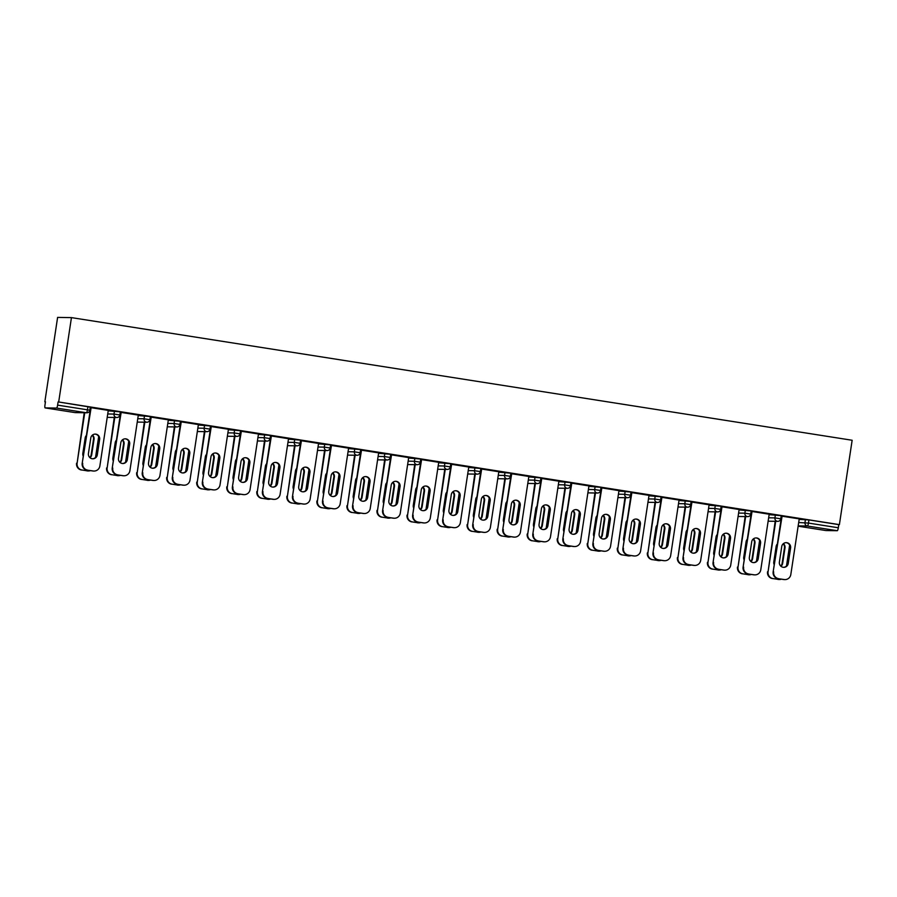 <?xml version="1.0" encoding="UTF-8"?>
<svg xmlns="http://www.w3.org/2000/svg" width="897" height="897" viewBox="0 0 897 897"><rect width="100%" height="100%" fill="white"/><g stroke="black" fill="none" stroke-linecap="round" stroke-linejoin="round"><path stroke-width="1.35" d="M74.967 412.586A2.983 2.983 0 0 0 75.393 412.62A2.983 2.926 90.9 0 1 74.989 412.586A2.983 0.594 -81.1 0 1 74.967 412.586A2.983 0.594 -81.1 0 0 74.967 412.586L45.119 407.9A2.983 0.594 -81.1 0 0 45.142 407.9L74.989 412.586L86.404 412.755L56.556 408.068L45.142 407.9A2.983 0.594 -81.1 0 1 44.985 404.939L45.455 401.789L44.85 401.789L45.444 401.878M44.85 401.789L57.61 317.403L71.446 317.616L852.15 440.259L839.39 524.633L58.686 401.991L71.446 317.616M825.834 530.542A2.983 0.594 98.9 0 1 825.823 530.531L798.128 526.191L825.834 530.542L837.26 530.71L807.412 526.023L798.173 525.877M799.16 519.374L808.937 519.935L808.455 523.074L838.314 527.772L838.785 524.622L839.39 524.633M808.937 519.935L838.785 524.622M838.314 527.772A2.983 0.594 98.9 0 1 837.26 530.71M781.175 516.078L799.317 518.881M781.175 516.1L782.083 516.246M108.201 410.837L120.254 411.835M58.686 401.991L90.216 407.115M138.306 415.12L121.162 412.429M168.288 420.267L180.342 421.276M198.394 424.561L181.25 421.859M228.365 429.708L240.43 430.717M258.471 433.991L240.418 431.132M240.418 431.154L241.338 431.3M288.453 439.149L300.506 440.147M318.558 443.432L301.414 440.741M348.529 448.59L360.594 449.588M378.646 452.873L361.502 450.182M408.617 458.031L420.671 459.029M438.723 462.314L420.671 459.455M420.671 459.477L421.59 459.623M468.705 467.46L480.758 468.469M498.81 471.744L481.667 469.053M528.782 476.901L540.846 477.899M558.887 481.184L541.754 478.493M588.869 486.342L600.923 487.34M618.975 490.625L600.923 487.766M600.923 487.789L601.831 487.934M648.946 495.783L661.011 496.781M679.063 500.066L661.011 497.207M660.999 497.23L661.919 497.375M709.034 505.213L721.098 506.222M739.139 509.507L721.087 506.648M721.087 506.67L722.007 506.805M769.121 514.654L781.175 515.663M769.189 514.216L751.137 511.357M751.125 511.38L752.045 511.525M739.072 509.933L751.137 510.942M709.101 504.787L691.957 502.096M678.995 500.504L691.049 501.501M649.013 495.346L631.88 492.655M618.908 491.063L630.972 492.061M588.937 485.905L570.884 483.046M570.873 483.068L571.793 483.214M558.831 481.622L570.884 482.62M528.849 476.464L511.705 473.773M498.743 472.181L510.797 473.19M468.761 467.034L450.72 464.175M450.709 464.198L451.628 464.332M438.655 462.74L450.72 463.749M408.684 457.593L390.632 454.734M390.632 454.757L391.541 454.902M378.579 453.31L390.632 454.308M348.597 448.152L331.464 445.461M318.491 443.869L330.556 444.867M288.52 438.711L270.468 435.852M270.457 435.875L271.376 436.02M258.403 434.428L270.468 435.426M228.432 429.271L211.288 426.58M198.327 424.987L210.38 425.997M168.344 419.841L151.212 417.15M138.239 415.558L150.304 416.556M108.268 410.4L90.216 407.541M90.216 407.563L91.124 407.709M58.081 401.979L57.61 405.13L87.458 409.817L87.928 406.666M56.556 408.068A2.983 0.594 -81.1 0 0 57.61 405.13M785.985 542.651A4.575 4.485 -89.1 0 1 790.078 547.91L787.734 563.451A4.575 4.485 -89.1 0 1 783.496 567.33M783.619 579.518L784.146 579.518A5.965 5.842 90.9 0 0 784.953 579.597L784.427 579.585A5.965 5.842 -89.1 0 1 783.619 579.518L778.035 578.643A5.965 5.842 -89.1 0 1 773.158 571.826L782.094 516.179M781.567 516.167L773.158 571.826M799.238 518.87L790.818 574.529A5.965 5.842 90.9 0 1 784.953 579.597M784.146 579.518L778.035 578.643M779.392 562.06L781.747 546.531A4.575 4.485 -89.1 0 1 786.243 542.651A4.575 4.485 -89.1 0 1 790.605 547.921L788.25 563.451A4.575 4.485 -89.1 0 1 783.754 567.341A4.575 4.485 -89.1 0 1 779.392 562.06M773.674 571.838A5.965 5.842 90.9 0 0 778.562 578.643M777.374 543.93A4.575 4.485 90.9 0 0 776.14 546.441L773.786 561.982A4.575 4.485 90.9 0 0 774.223 564.762M780.962 566.287A4.575 4.485 90.9 0 0 782.644 563.372L784.998 547.832A4.575 4.485 90.9 0 0 783.429 543.616M775.703 521.303L768.067 571.759A5.965 5.842 90.9 0 0 772.956 578.565L778.54 579.44A5.965 5.842 90.9 0 0 781.388 579.159M789.64 545.129L786.49 565.962M775.176 521.292L768.067 571.759M772.956 578.565L778.54 579.44M780.704 566.052A4.575 4.485 90.9 0 0 782.117 563.361L784.471 547.832A4.575 4.485 90.9 0 0 783.159 543.84M772.429 578.554A5.965 5.842 -89.1 0 1 767.54 571.748M779.347 579.507L778.82 579.496A5.965 5.842 -89.1 0 1 778.013 579.428M755.936 537.931A4.575 4.485 -89.1 0 1 760.039 543.19L757.685 558.73A4.575 4.485 -89.1 0 1 753.458 562.61M753.581 574.798L754.108 574.809A5.965 5.842 90.9 0 0 754.904 574.876L754.388 574.865A5.965 5.842 -89.1 0 1 753.581 574.798L747.997 573.923A5.965 5.842 -89.1 0 1 743.108 567.106L752.056 511.458M751.529 511.447L743.108 567.106M769.2 514.149L760.779 569.808A5.965 5.842 90.9 0 1 754.904 574.876M754.108 574.809L747.997 573.923M749.354 557.34L751.708 541.81A4.575 4.485 -89.1 0 1 756.205 537.931A4.575 4.485 -89.1 0 1 760.566 543.201L758.212 558.741A4.575 4.485 -89.1 0 1 753.715 562.621A4.575 4.485 -89.1 0 1 749.354 557.34M743.635 567.117A5.965 5.842 90.9 0 0 748.524 573.923M725.897 533.21A4.575 4.485 -89.1 0 1 730.001 538.469L727.646 554.01A4.575 4.485 -89.1 0 1 723.408 557.889M723.543 570.077L724.07 570.088A5.965 5.842 90.9 0 0 724.866 570.156L724.339 570.144A5.965 5.842 -89.1 0 1 723.543 570.077L717.959 569.203A5.965 5.842 -89.1 0 1 713.07 562.397L722.018 506.738M721.491 506.727L713.07 562.397M739.15 509.429L730.73 565.088A5.965 5.842 90.9 0 1 724.866 570.156M724.07 570.088L717.959 569.203M719.316 552.63L721.659 537.09A4.575 4.485 -89.1 0 1 726.155 533.21A4.575 4.485 -89.1 0 1 730.517 538.48L728.173 554.021A4.575 4.485 -89.1 0 1 723.677 557.9A4.575 4.485 -89.1 0 1 719.316 552.63M713.597 562.397A5.965 5.842 90.9 0 0 718.486 569.203M695.859 528.49A4.575 4.485 -89.1 0 1 699.952 533.749L697.608 549.289A4.575 4.485 -89.1 0 1 693.37 553.169M693.493 565.357L694.02 565.368A5.965 5.842 90.9 0 0 694.827 565.435L694.3 565.424A5.965 5.842 -89.1 0 1 693.493 565.357L687.909 564.482A5.965 5.842 -89.1 0 1 683.032 557.676L691.968 502.017M691.452 502.006L683.032 557.676M709.112 504.708L700.692 560.367A5.965 5.842 90.9 0 1 694.827 565.435M694.02 565.368L687.909 564.482M689.266 547.91L691.621 532.37A4.575 4.485 -89.1 0 1 696.117 528.49A4.575 4.485 -89.1 0 1 700.479 533.76L698.124 549.3A4.575 4.485 -89.1 0 1 693.628 553.18A4.575 4.485 -89.1 0 1 689.266 547.91M683.559 557.676A5.965 5.842 90.9 0 0 688.436 564.493M665.809 523.77A4.575 4.485 -89.1 0 1 669.913 529.028L667.559 544.569A4.575 4.485 -89.1 0 1 663.332 548.448M663.455 560.636L663.982 560.647A5.965 5.842 90.9 0 0 664.789 560.715L664.262 560.703A5.965 5.842 -89.1 0 1 663.455 560.636L657.871 559.762A5.965 5.842 -89.1 0 1 652.982 552.956L661.93 497.297M661.403 497.286L652.982 552.956M679.074 499.988L670.653 555.658A5.965 5.842 90.9 0 1 664.789 560.715M663.982 560.647L657.871 559.762M659.228 543.19L661.582 527.649A4.575 4.485 -89.1 0 1 666.079 523.77A4.575 4.485 -89.1 0 1 670.44 529.039L668.086 544.58A4.575 4.485 -89.1 0 1 663.589 548.459A4.575 4.485 -89.1 0 1 659.228 543.19M653.509 552.956A5.965 5.842 90.9 0 0 658.398 559.773M635.771 519.049A4.575 4.485 -89.1 0 1 639.875 524.319L637.52 539.848A4.575 4.485 -89.1 0 1 633.282 543.728M633.417 555.916L633.944 555.927A5.965 5.842 90.9 0 0 634.74 555.994L634.213 555.983A5.965 5.842 -89.1 0 1 633.417 555.916L627.833 555.041A5.965 5.842 -89.1 0 1 622.944 548.235L631.892 492.576M631.365 492.576L622.944 548.235M649.024 495.267L640.604 550.937A5.965 5.842 90.9 0 1 634.74 555.994M633.944 555.927L627.833 555.041M629.189 538.469L631.533 522.929A4.575 4.485 -89.1 0 1 636.04 519.049A4.575 4.485 -89.1 0 1 640.391 524.319L638.047 539.859A4.575 4.485 -89.1 0 1 633.551 543.739A4.575 4.485 -89.1 0 1 629.189 538.469M623.471 548.246A5.965 5.842 90.9 0 0 628.36 555.052M747.336 539.209A4.575 4.485 90.9 0 0 746.091 541.721L743.748 557.261A4.575 4.485 90.9 0 0 744.185 560.042M750.924 561.567A4.575 4.485 90.9 0 0 752.605 558.652L754.949 543.111A4.575 4.485 90.9 0 0 753.379 538.895M745.654 516.582L738.029 567.039A5.965 5.842 90.9 0 0 742.918 573.845L748.502 574.719A5.965 5.842 90.9 0 0 751.35 574.45M759.602 540.409L756.451 561.242M745.138 516.582L738.029 567.039M742.918 573.845L748.502 574.719M750.666 561.331A4.575 4.485 90.9 0 0 752.078 558.64L754.433 543.111A4.575 4.485 90.9 0 0 753.121 539.119M742.391 573.833A5.965 5.842 -89.1 0 1 737.502 567.027M749.298 574.786L748.771 574.775A5.965 5.842 -89.1 0 1 747.975 574.708M717.286 534.489A4.575 4.485 90.9 0 0 716.053 537L713.709 552.541A4.575 4.485 90.9 0 0 714.135 555.321M720.885 556.846A4.575 4.485 90.9 0 0 722.567 553.931L724.911 538.391A4.575 4.485 90.9 0 0 723.341 534.175M715.615 511.862L707.991 562.318A5.965 5.842 90.9 0 0 712.868 569.124L718.452 569.999A5.965 5.842 90.9 0 0 721.3 569.73M729.564 535.7L726.413 556.521M715.088 511.862L707.991 562.318M712.868 569.124L718.452 569.999M720.627 556.611A4.575 4.485 90.9 0 0 722.04 553.92L724.384 538.391A4.575 4.485 90.9 0 0 723.072 534.399M712.353 569.113A5.965 5.842 -89.1 0 1 707.464 562.307M719.259 570.066L718.732 570.066A5.965 5.842 -89.1 0 1 717.936 569.987M687.248 529.768A4.575 4.485 90.9 0 0 686.014 532.28L683.66 547.82A4.575 4.485 90.9 0 0 684.097 550.601M690.847 552.126A4.575 4.485 90.9 0 0 692.518 549.211L694.872 533.681A4.575 4.485 90.9 0 0 693.303 529.454M685.577 507.141L677.941 557.598A5.965 5.842 90.9 0 0 682.83 564.404L688.414 565.278A5.965 5.842 90.9 0 0 691.262 565.009M699.514 530.979L696.364 551.801M685.05 507.141L677.941 557.598M682.83 564.404L688.414 565.278M690.578 551.89A4.575 4.485 90.9 0 0 691.991 549.211L694.345 533.67A4.575 4.485 90.9 0 0 693.033 529.678M682.303 564.392A5.965 5.842 -89.1 0 1 677.426 557.586M689.221 565.345L688.694 565.345A5.965 5.842 -89.1 0 1 687.887 565.278M657.209 525.048A4.575 4.485 90.9 0 0 655.965 527.571L653.621 543.1A4.575 4.485 90.9 0 0 654.059 545.881M660.797 547.405A4.575 4.485 90.9 0 0 662.479 544.49L664.834 528.961A4.575 4.485 90.9 0 0 663.253 524.734M655.528 502.432L647.903 552.877A5.965 5.842 90.9 0 0 652.792 559.683L658.376 560.558A5.965 5.842 90.9 0 0 661.224 560.289M669.476 526.259L666.325 547.092M655.012 502.421L647.903 552.877M652.792 559.683L658.376 560.558M660.54 547.17A4.575 4.485 90.9 0 0 661.952 544.49L664.307 528.95A4.575 4.485 90.9 0 0 662.995 524.958M652.265 559.672A5.965 5.842 -89.1 0 1 647.376 552.866M659.172 560.636L658.656 560.625A5.965 5.842 -89.1 0 1 657.849 560.558M627.16 520.327A4.575 4.485 90.9 0 0 625.927 522.85L623.583 538.379A4.575 4.485 90.9 0 0 624.02 541.16M630.759 542.696A4.575 4.485 90.9 0 0 632.441 539.781L634.784 524.24A4.575 4.485 90.9 0 0 633.215 520.013M625.489 497.712L617.865 548.157A5.965 5.842 90.9 0 0 622.742 554.963L628.326 555.837A5.965 5.842 90.9 0 0 631.174 555.568M639.438 521.538L636.287 542.371M624.962 497.7L617.865 548.157M622.742 554.963L628.326 555.837M630.501 542.45A4.575 4.485 90.9 0 0 631.914 539.77L634.257 524.229A4.575 4.485 90.9 0 0 632.946 520.249M622.226 554.963A5.965 5.842 -89.1 0 1 617.338 548.145M629.133 555.916L628.606 555.905A5.965 5.842 -89.1 0 1 627.81 555.837M605.733 514.34A4.575 4.485 -89.1 0 1 609.825 519.598L607.482 535.128A4.575 4.485 -89.1 0 1 603.244 539.007M603.378 551.195L603.894 551.207A5.965 5.842 90.9 0 0 604.701 551.274L604.174 551.274A5.965 5.842 -89.1 0 1 603.378 551.195L597.783 550.321A5.965 5.842 -89.1 0 1 592.906 543.515L601.842 487.856M601.326 487.856L592.906 543.515M618.986 490.547L610.565 546.217A5.965 5.842 90.9 0 1 604.701 551.274M603.894 551.207L597.783 550.321M599.14 533.749L601.495 518.208A4.575 4.485 -89.1 0 1 605.991 514.329A4.575 4.485 -89.1 0 1 610.352 519.598L608.009 535.139A4.575 4.485 -89.1 0 1 603.502 539.019A4.575 4.485 -89.1 0 1 599.14 533.749M593.433 543.526A5.965 5.842 90.9 0 0 598.31 550.332M597.122 515.607A4.575 4.485 90.9 0 0 595.888 518.13L593.534 533.67A4.575 4.485 90.9 0 0 593.971 536.44M600.721 537.976A4.575 4.485 90.9 0 0 602.392 535.061L604.746 519.52A4.575 4.485 90.9 0 0 603.176 515.293M595.451 492.991L587.815 543.436A5.965 5.842 90.9 0 0 592.704 550.242L598.288 551.128A5.965 5.842 90.9 0 0 601.136 550.848M609.388 516.818L606.237 537.651M594.924 492.98L587.815 543.436M592.704 550.242L598.288 551.128M600.463 537.74A4.575 4.485 90.9 0 0 601.876 535.049L604.219 519.509A4.575 4.485 90.9 0 0 602.907 515.528M592.177 550.242A5.965 5.842 -89.1 0 1 587.3 543.425M599.095 551.195L598.568 551.184A5.965 5.842 -89.1 0 1 597.761 551.117M575.695 509.619A4.575 4.485 -89.1 0 1 579.787 514.878L577.433 530.419A4.575 4.485 -89.1 0 1 573.205 534.287M573.329 546.486L573.856 546.486A5.965 5.842 90.9 0 0 574.663 546.553L574.136 546.553A5.965 5.842 -89.1 0 1 573.329 546.486L567.745 545.6A5.965 5.842 -89.1 0 1 562.868 538.794L571.804 483.135M571.277 483.135L562.868 538.794M588.948 485.838L580.527 541.496A5.965 5.842 90.9 0 1 574.663 546.553M573.856 546.486L567.745 545.6M569.102 529.028L571.456 513.488A4.575 4.485 -89.1 0 1 575.952 509.608A4.575 4.485 -89.1 0 1 580.314 514.889L577.96 530.419A4.575 4.485 -89.1 0 1 573.463 534.298A4.575 4.485 -89.1 0 1 569.102 529.028M563.383 538.805A5.965 5.842 90.9 0 0 568.272 545.611M567.083 510.898A4.575 4.485 90.9 0 0 565.85 513.409L563.495 528.95A4.575 4.485 90.9 0 0 563.933 531.719M570.671 533.255A4.575 4.485 90.9 0 0 572.353 530.34L574.708 514.8A4.575 4.485 90.9 0 0 573.127 510.572M565.413 488.271L557.777 538.716A5.965 5.842 90.9 0 0 562.666 545.522L568.25 546.408A5.965 5.842 90.9 0 0 571.097 546.127M579.35 512.097L576.199 532.93M564.886 488.26L557.777 538.716M562.666 545.522L568.25 546.408M570.414 533.02A4.575 4.485 90.9 0 0 571.826 530.329L574.181 514.788A4.575 4.485 90.9 0 0 572.869 510.808M562.139 545.522A5.965 5.842 -89.1 0 1 557.25 538.716M569.046 546.475L568.53 546.464A5.965 5.842 -89.1 0 1 567.723 546.396M545.645 504.899A4.575 4.485 -89.1 0 1 549.749 510.158L547.394 525.698A4.575 4.485 -89.1 0 1 543.156 529.566M543.29 541.766L543.817 541.766A5.965 5.842 90.9 0 0 544.614 541.833L544.098 541.833A5.965 5.842 -89.1 0 1 543.29 541.766L537.707 540.88A5.965 5.842 -89.1 0 1 532.818 534.074L541.766 478.426M541.239 478.415L532.818 534.074M558.898 481.117L550.489 536.776A5.965 5.842 90.9 0 1 544.614 541.833M543.817 541.766L537.707 540.88M539.063 524.308L541.407 508.778A4.575 4.485 -89.1 0 1 545.914 504.888A4.575 4.485 -89.1 0 1 550.265 510.169L547.921 525.698A4.575 4.485 -89.1 0 1 543.425 529.578A4.575 4.485 -89.1 0 1 539.063 524.308M533.345 534.085A5.965 5.842 90.9 0 0 538.234 540.891M537.045 506.177A4.575 4.485 90.9 0 0 535.801 508.689L533.457 524.229A4.575 4.485 90.9 0 0 533.894 526.999M540.633 528.535A4.575 4.485 90.9 0 0 542.315 525.62L544.658 510.079A4.575 4.485 90.9 0 0 543.089 505.852M535.363 483.55L527.739 533.995A5.965 5.842 90.9 0 0 532.616 540.813L538.211 541.687A5.965 5.842 90.9 0 0 541.048 541.407M549.312 507.377L546.161 528.21M534.836 483.539L527.739 533.995M532.616 540.813L538.211 541.687M540.375 528.299A4.575 4.485 90.9 0 0 541.788 525.608L544.143 510.068A4.575 4.485 90.9 0 0 542.82 506.087M532.1 540.801A5.965 5.842 -89.1 0 1 527.212 533.995M539.007 541.754L538.48 541.743A5.965 5.842 -89.1 0 1 537.684 541.676M515.607 500.178A4.575 4.485 -89.1 0 1 519.699 505.437L517.356 520.978A4.575 4.485 -89.1 0 1 513.118 524.857M513.252 537.045L513.768 537.045A5.965 5.842 90.9 0 0 514.575 537.124L514.048 537.112A5.965 5.842 -89.1 0 1 513.252 537.045L507.668 536.171A5.965 5.842 -89.1 0 1 502.78 529.353L511.716 473.706M511.2 473.694L502.78 529.353M528.86 476.397L520.439 532.056A5.965 5.842 90.9 0 1 514.575 537.124M513.768 537.045L507.668 536.171M509.025 519.587L511.368 504.058A4.575 4.485 -89.1 0 1 515.865 500.178A4.575 4.485 -89.1 0 1 520.226 505.448L517.883 520.978A4.575 4.485 -89.1 0 1 513.376 524.868A4.575 4.485 -89.1 0 1 509.025 519.587M503.307 529.365A5.965 5.842 90.9 0 0 508.184 536.171M506.996 501.457A4.575 4.485 90.9 0 0 505.762 503.968L503.408 519.509A4.575 4.485 90.9 0 0 503.845 522.289M510.595 523.814A4.575 4.485 90.9 0 0 512.265 520.899L514.62 505.359A4.575 4.485 90.9 0 0 513.05 501.143M505.325 478.83L497.689 529.286A5.965 5.842 90.9 0 0 502.578 536.092L508.162 536.967A5.965 5.842 90.9 0 0 511.01 536.686M519.262 502.656L516.111 523.489M504.798 478.819L497.689 529.286M502.578 536.092L508.162 536.967M510.337 523.579A4.575 4.485 90.9 0 0 511.75 520.888L514.093 505.359A4.575 4.485 90.9 0 0 512.781 501.367M502.051 536.081A5.965 5.842 -89.1 0 1 497.173 529.275M508.969 537.034L508.442 537.023A5.965 5.842 -89.1 0 1 507.635 536.955M485.569 495.458A4.575 4.485 -89.1 0 1 489.661 500.717L487.318 516.257A4.575 4.485 -89.1 0 1 483.079 520.137M483.203 532.325L483.73 532.336A5.965 5.842 90.9 0 0 484.537 532.403L484.01 532.392A5.965 5.842 -89.1 0 1 483.203 532.325L477.619 531.45A5.965 5.842 -89.1 0 1 472.741 524.633L481.678 468.985M481.151 468.974L472.741 524.633M498.822 471.676L490.401 527.335A5.965 5.842 90.9 0 1 484.537 532.403M483.73 532.336L477.619 531.45M478.976 514.867L481.33 499.337A4.575 4.485 -89.1 0 1 485.826 495.458A4.575 4.485 -89.1 0 1 490.188 500.728L487.833 516.268A4.575 4.485 -89.1 0 1 483.337 520.148A4.575 4.485 -89.1 0 1 478.976 514.867M473.257 524.644A5.965 5.842 90.9 0 0 478.146 531.45M476.957 496.736A4.575 4.485 90.9 0 0 475.724 499.248L473.369 514.788A4.575 4.485 90.9 0 0 473.807 517.569M480.545 519.094A4.575 4.485 90.9 0 0 482.227 516.179L484.582 500.638A4.575 4.485 90.9 0 0 483.012 496.422M475.287 474.109L467.651 524.566A5.965 5.842 90.9 0 0 472.54 531.372L478.123 532.246A5.965 5.842 90.9 0 0 480.971 531.977M489.224 497.936L486.073 518.769M474.76 474.109L467.651 524.566M472.54 531.372L478.123 532.246M480.287 518.858A4.575 4.485 90.9 0 0 481.7 516.167L484.055 500.638A4.575 4.485 90.9 0 0 482.743 496.646M472.013 531.36A5.965 5.842 -89.1 0 1 467.124 524.554M478.92 532.313L478.404 532.302A5.965 5.842 -89.1 0 1 477.596 532.235M455.519 490.737A4.575 4.485 -89.1 0 1 459.623 495.996L457.268 511.537A4.575 4.485 -89.1 0 1 453.03 515.416M453.164 527.604L453.691 527.615A5.965 5.842 90.9 0 0 454.487 527.683L453.972 527.671A5.965 5.842 -89.1 0 1 453.164 527.604L447.581 526.73A5.965 5.842 -89.1 0 1 442.692 519.924L451.64 464.265M451.113 464.254L442.692 519.924M468.772 466.956L460.363 522.615A5.965 5.842 90.9 0 1 454.487 527.683M453.691 527.615L447.581 526.73M448.937 510.158L451.292 494.617A4.575 4.485 -89.1 0 1 455.788 490.737A4.575 4.485 -89.1 0 1 460.15 496.007L457.795 511.548A4.575 4.485 -89.1 0 1 453.299 515.427A4.575 4.485 -89.1 0 1 448.937 510.158M443.219 519.924A5.965 5.842 90.9 0 0 448.108 526.73M446.919 492.016A4.575 4.485 90.9 0 0 445.674 494.527L443.331 510.068A4.575 4.485 90.9 0 0 443.768 512.849M450.507 514.373A4.575 4.485 90.9 0 0 452.189 511.458L454.532 495.918A4.575 4.485 90.9 0 0 452.963 491.702M445.237 469.389L437.613 519.845A5.965 5.842 90.9 0 0 442.501 526.651L448.085 527.526A5.965 5.842 90.9 0 0 450.922 527.257M459.186 493.227L456.035 514.048M444.721 469.389L437.613 519.845M442.501 526.651L448.085 527.526M450.249 514.138A4.575 4.485 90.9 0 0 451.662 511.447L454.017 495.918A4.575 4.485 90.9 0 0 452.705 491.926M441.974 526.64A5.965 5.842 -89.1 0 1 437.086 519.834M448.881 527.593L448.354 527.593A5.965 5.842 -89.1 0 1 447.558 527.514M425.481 486.017A4.575 4.485 -89.1 0 1 429.573 491.276L427.23 506.816A4.575 4.485 -89.1 0 1 422.992 510.696M423.126 522.884L423.653 522.895A5.965 5.842 90.9 0 0 424.449 522.962L423.922 522.951A5.965 5.842 -89.1 0 1 423.126 522.884L417.542 522.009A5.965 5.842 -89.1 0 1 412.654 515.203L421.601 459.544M421.074 459.533L412.654 515.203M438.734 462.235L430.313 517.894A5.965 5.842 90.9 0 1 424.449 522.962M423.653 522.895L417.542 522.009M418.899 505.437L421.242 489.897A4.575 4.485 -89.1 0 1 425.739 486.017A4.575 4.485 -89.1 0 1 430.1 491.287L427.757 506.827A4.575 4.485 -89.1 0 1 423.261 510.707A4.575 4.485 -89.1 0 1 418.899 505.437M413.181 515.203A5.965 5.842 90.9 0 0 418.058 522.02M416.87 487.295A4.575 4.485 90.9 0 0 415.636 489.807L413.282 505.347A4.575 4.485 90.9 0 0 413.719 508.128M420.469 509.653A4.575 4.485 90.9 0 0 422.139 506.738L424.494 491.208A4.575 4.485 90.9 0 0 422.924 486.981M415.199 464.668L407.574 515.125A5.965 5.842 90.9 0 0 412.452 521.931L418.036 522.805A5.965 5.842 90.9 0 0 420.884 522.536M429.147 488.506L425.997 509.328M414.672 464.668L407.574 515.125M412.452 521.931L418.036 522.805M420.211 509.418A4.575 4.485 90.9 0 0 421.624 506.738L423.967 491.197A4.575 4.485 90.9 0 0 422.655 487.206M411.925 521.919A5.965 5.842 -89.1 0 1 407.047 515.113M418.843 522.873L418.316 522.873A5.965 5.842 -89.1 0 1 417.52 522.805M395.442 481.297A4.575 4.485 -89.1 0 1 399.535 486.555L397.192 502.096A4.575 4.485 -89.1 0 1 392.953 505.975M393.077 518.163L393.604 518.174A5.965 5.842 90.9 0 0 394.411 518.242L393.884 518.231A5.965 5.842 -89.1 0 1 393.077 518.163L387.493 517.289A5.965 5.842 -89.1 0 1 382.615 510.483L391.552 454.824M391.025 454.813L382.615 510.483M408.696 457.515L400.275 513.185A5.965 5.842 90.9 0 1 394.411 518.242M393.604 518.174L387.493 517.289M388.85 500.717L391.204 485.176A4.575 4.485 -89.1 0 1 395.7 481.297A4.575 4.485 -89.1 0 1 400.062 486.566L397.707 502.107A4.575 4.485 -89.1 0 1 393.211 505.986A4.575 4.485 -89.1 0 1 388.85 500.717M383.131 510.483A5.965 5.842 90.9 0 0 388.02 517.3M386.831 482.575A4.575 4.485 90.9 0 0 385.598 485.098L383.243 500.627A4.575 4.485 90.9 0 0 383.681 503.408M390.419 504.933A4.575 4.485 90.9 0 0 392.101 502.017L394.456 486.488A4.575 4.485 90.9 0 0 392.886 482.261M385.161 459.959L377.525 510.404A5.965 5.842 90.9 0 0 382.414 517.21L387.997 518.085A5.965 5.842 90.9 0 0 390.845 517.816M399.098 483.786L395.947 504.607M384.634 459.948L377.525 510.404M382.414 517.21L387.997 518.085M390.161 504.697A4.575 4.485 90.9 0 0 391.574 502.017L393.929 486.477A4.575 4.485 90.9 0 0 392.617 482.485M381.887 517.199A5.965 5.842 -89.1 0 1 376.998 510.393M388.805 518.152L388.278 518.152A5.965 5.842 -89.1 0 1 387.47 518.085M365.393 476.576A4.575 4.485 -89.1 0 1 369.497 481.846L367.142 497.375A4.575 4.485 -89.1 0 1 362.915 501.255M363.038 513.443L363.565 513.454A5.965 5.842 90.9 0 0 364.361 513.521L363.846 513.51A5.965 5.842 -89.1 0 1 363.038 513.443L357.455 512.568A5.965 5.842 -89.1 0 1 352.566 505.762L361.513 450.103M360.986 450.103L352.566 505.762M378.657 452.794L370.237 508.464A5.965 5.842 90.9 0 1 364.361 513.521M363.565 513.454L357.455 512.568M358.811 495.996L361.166 480.456A4.575 4.485 -89.1 0 1 365.662 476.576A4.575 4.485 -89.1 0 1 370.024 481.846L367.669 497.387A4.575 4.485 -89.1 0 1 363.173 501.266A4.575 4.485 -89.1 0 1 358.811 495.996M353.093 505.773A5.965 5.842 90.9 0 0 357.981 512.579M356.793 477.854A4.575 4.485 90.9 0 0 355.548 480.377L353.205 495.906A4.575 4.485 90.9 0 0 353.642 498.687M360.381 500.223A4.575 4.485 90.9 0 0 362.063 497.308L364.406 481.767A4.575 4.485 90.9 0 0 362.837 477.54M355.111 455.239L347.487 505.684A5.965 5.842 90.9 0 0 352.375 512.49L357.959 513.364A5.965 5.842 90.9 0 0 360.807 513.095M369.059 479.065L365.909 499.898M354.595 455.228L347.487 505.684M352.375 512.49L357.959 513.364M360.123 499.977A4.575 4.485 90.9 0 0 361.536 497.297L363.89 481.756A4.575 4.485 90.9 0 0 362.579 477.776M351.848 512.49A5.965 5.842 -89.1 0 1 346.96 505.673M358.755 513.443L358.228 513.432A5.965 5.842 -89.1 0 1 357.432 513.364M335.355 471.867A4.575 4.485 -89.1 0 1 339.458 477.126L337.104 492.655A4.575 4.485 -89.1 0 1 332.865 496.534M333 508.722L333.527 508.734A5.965 5.842 90.9 0 0 334.323 508.801L333.796 508.801A5.965 5.842 -89.1 0 1 333 508.722L327.416 507.848A5.965 5.842 -89.1 0 1 322.528 501.042L331.475 445.383M330.948 445.383L322.528 501.042M348.608 448.074L340.187 503.744A5.965 5.842 90.9 0 1 334.323 508.801M333.527 508.734L327.416 507.848M328.773 491.276L331.116 475.735A4.575 4.485 -89.1 0 1 335.613 471.856A4.575 4.485 -89.1 0 1 339.974 477.126L337.631 492.666A4.575 4.485 -89.1 0 1 333.135 496.546A4.575 4.485 -89.1 0 1 328.773 491.276M323.055 501.053A5.965 5.842 90.9 0 0 327.943 507.859M326.743 473.134A4.575 4.485 90.9 0 0 325.51 475.657L323.167 491.197A4.575 4.485 90.9 0 0 323.593 493.967M330.343 495.503A4.575 4.485 90.9 0 0 332.025 492.588L334.368 477.047A4.575 4.485 90.9 0 0 332.798 472.82M325.073 450.518L317.448 500.963A5.965 5.842 90.9 0 0 322.326 507.769L327.91 508.655A5.965 5.842 90.9 0 0 330.758 508.375M339.021 474.345L335.87 495.178M324.546 450.507L317.448 500.963M322.326 507.769L327.91 508.655M330.085 495.267A4.575 4.485 90.9 0 0 331.498 492.576L333.841 477.036A4.575 4.485 90.9 0 0 332.529 473.055M321.81 507.769A5.965 5.842 -89.1 0 1 316.921 500.952M328.717 508.722L328.19 508.711A5.965 5.842 -89.1 0 1 327.394 508.644M305.316 467.146A4.575 4.485 -89.1 0 1 309.409 472.405L307.066 487.946A4.575 4.485 -89.1 0 1 302.827 491.814M302.951 504.013L303.478 504.013A5.965 5.842 90.9 0 0 304.285 504.08L303.758 504.08A5.965 5.842 -89.1 0 1 302.951 504.013L297.367 503.127A5.965 5.842 -89.1 0 1 292.489 496.321L301.426 440.662M300.91 440.662L292.489 496.321M318.57 443.365L310.149 499.024A5.965 5.842 90.9 0 1 304.285 504.08M303.478 504.013L297.367 503.127M298.723 486.555L301.078 471.015A4.575 4.485 -89.1 0 1 305.574 467.135A4.575 4.485 -89.1 0 1 309.936 472.416L307.581 487.946A4.575 4.485 -89.1 0 1 303.085 491.825A4.575 4.485 -89.1 0 1 298.723 486.555M293.016 496.333A5.965 5.842 90.9 0 0 297.894 503.139M296.705 468.425A4.575 4.485 90.9 0 0 295.472 470.936L293.117 486.477A4.575 4.485 90.9 0 0 293.554 489.246M300.304 490.782A4.575 4.485 90.9 0 0 301.975 487.867L304.33 472.327A4.575 4.485 90.9 0 0 302.76 468.099M295.035 445.798L287.399 496.243A5.965 5.842 90.9 0 0 292.287 503.049L297.871 503.935A5.965 5.842 90.9 0 0 300.719 503.654M308.972 469.624L305.821 490.457M294.508 445.787L287.399 496.243M292.287 503.049L297.871 503.935M300.035 490.547A4.575 4.485 90.9 0 0 301.448 487.856L303.803 472.315A4.575 4.485 90.9 0 0 302.491 468.335M291.76 503.049A5.965 5.842 -89.1 0 1 286.883 496.243M298.679 504.002L298.152 503.991A5.965 5.842 -89.1 0 1 297.344 503.923M275.267 462.426A4.575 4.485 -89.1 0 1 279.371 467.685L277.016 483.225A4.575 4.485 -89.1 0 1 272.789 487.093M272.912 499.293L273.439 499.293A5.965 5.842 90.9 0 0 274.247 499.36L273.72 499.36A5.965 5.842 -89.1 0 1 272.912 499.293L267.328 498.407A5.965 5.842 -89.1 0 1 262.44 491.601L271.387 435.953M270.86 435.942L262.44 491.601M288.531 438.644L280.111 494.303A5.965 5.842 90.9 0 1 274.247 499.36M273.439 499.293L267.328 498.407M268.685 481.835L271.04 466.305A4.575 4.485 -89.1 0 1 275.536 462.415A4.575 4.485 -89.1 0 1 279.898 467.696L277.543 483.225A4.575 4.485 -89.1 0 1 273.047 487.105A4.575 4.485 -89.1 0 1 268.685 481.835M262.967 491.612A5.965 5.842 90.9 0 0 267.855 498.418M266.667 463.704A4.575 4.485 90.9 0 0 265.422 466.216L263.079 481.756A4.575 4.485 90.9 0 0 263.516 484.526M270.255 486.062A4.575 4.485 90.9 0 0 271.937 483.147L274.291 467.606A4.575 4.485 90.9 0 0 272.71 463.379M264.985 441.077L257.361 491.522A5.965 5.842 90.9 0 0 262.249 498.34L267.833 499.214A5.965 5.842 90.9 0 0 270.681 498.934M278.933 464.904L275.783 485.737M264.469 441.066L257.361 491.522M262.249 498.34L267.833 499.214M269.997 485.826A4.575 4.485 90.9 0 0 271.41 483.135L273.764 467.595A4.575 4.485 90.9 0 0 272.453 463.614M261.722 498.328A5.965 5.842 -89.1 0 1 256.834 491.522M268.629 499.281L268.113 499.27A5.965 5.842 -89.1 0 1 267.306 499.203M245.229 457.705A4.575 4.485 -89.1 0 1 249.332 462.964L246.978 478.505A4.575 4.485 -89.1 0 1 242.739 482.384M242.874 494.572L243.401 494.572A5.965 5.842 90.9 0 0 244.197 494.651L243.67 494.639A5.965 5.842 -89.1 0 1 242.874 494.572L237.29 493.698A5.965 5.842 -89.1 0 1 232.401 486.88L241.349 431.233M240.822 431.222L232.401 486.88M258.482 433.924L250.061 489.583A5.965 5.842 90.9 0 1 244.197 494.651M243.401 494.572L237.29 493.698M238.647 477.114L240.99 461.585A4.575 4.485 -89.1 0 1 245.498 457.705A4.575 4.485 -89.1 0 1 249.848 462.975L247.505 478.505A4.575 4.485 -89.1 0 1 243.009 482.395A4.575 4.485 -89.1 0 1 238.647 477.114M232.928 486.892A5.965 5.842 90.9 0 0 237.817 493.698M236.617 458.984A4.575 4.485 90.9 0 0 235.384 461.495L233.041 477.036A4.575 4.485 90.9 0 0 233.478 479.817M240.217 481.341A4.575 4.485 90.9 0 0 241.898 478.426L244.242 462.886A4.575 4.485 90.9 0 0 242.672 458.67M234.947 436.357L227.322 486.813A5.965 5.842 90.9 0 0 232.2 493.619L237.783 494.494A5.965 5.842 90.9 0 0 240.631 494.213M248.895 460.183L245.744 481.016M234.42 436.346L227.322 486.813M232.2 493.619L237.783 494.494M239.959 481.106A4.575 4.485 90.9 0 0 241.371 478.415L243.715 462.886A4.575 4.485 90.9 0 0 242.403 458.894M231.684 493.608A5.965 5.842 -89.1 0 1 226.795 486.802M238.591 494.561L238.064 494.55A5.965 5.842 -89.1 0 1 237.268 494.482M215.19 452.985A4.575 4.485 -89.1 0 1 219.283 458.244L216.939 473.784A4.575 4.485 -89.1 0 1 212.701 477.664M212.836 489.852L213.351 489.863A5.965 5.842 90.9 0 0 214.159 489.93L213.632 489.919A5.965 5.842 -89.1 0 1 212.836 489.852L207.241 488.977A5.965 5.842 -89.1 0 1 202.363 482.16L211.3 426.512M210.784 426.501L202.363 482.16M228.443 429.203L220.023 484.862A5.965 5.842 90.9 0 1 214.159 489.93M213.351 489.863L207.241 488.977M208.597 472.394L210.952 456.865A4.575 4.485 -89.1 0 1 215.448 452.985A4.575 4.485 -89.1 0 1 219.81 458.255L217.466 473.795A4.575 4.485 -89.1 0 1 212.959 477.675A4.575 4.485 -89.1 0 1 208.597 472.394M202.89 482.171A5.965 5.842 90.9 0 0 207.768 488.977M206.579 454.263A4.575 4.485 90.9 0 0 205.346 456.775L202.991 472.315A4.575 4.485 90.9 0 0 203.428 475.096M210.178 476.621A4.575 4.485 90.9 0 0 211.849 473.706L214.204 458.165A4.575 4.485 90.9 0 0 212.634 453.949M204.908 431.636L197.273 482.093A5.965 5.842 90.9 0 0 202.161 488.899L207.745 489.773A5.965 5.842 90.9 0 0 210.593 489.493M218.846 455.463L215.695 476.296M204.381 431.636L197.273 482.093M202.161 488.899L207.745 489.773M209.92 476.385A4.575 4.485 90.9 0 0 211.333 473.694L213.677 458.165A4.575 4.485 90.9 0 0 212.365 454.174M201.634 488.887A5.965 5.842 -89.1 0 1 196.757 482.081M208.553 489.84L208.026 489.829A5.965 5.842 -89.1 0 1 207.218 489.762M185.152 448.265A4.575 4.485 -89.1 0 1 189.245 453.523L186.89 469.064A4.575 4.485 -89.1 0 1 182.663 472.943M182.786 485.131L183.313 485.142A5.965 5.842 90.9 0 0 184.12 485.21L183.593 485.199A5.965 5.842 -89.1 0 1 182.786 485.131L177.202 484.257A5.965 5.842 -89.1 0 1 172.325 477.451L181.261 421.792M180.734 421.781L172.325 477.451M198.405 424.483L189.985 480.142A5.965 5.842 90.9 0 1 184.12 485.21M183.313 485.142L177.202 484.257M178.559 467.685L180.914 452.144A4.575 4.485 -89.1 0 1 185.41 448.265A4.575 4.485 -89.1 0 1 189.772 453.534L187.417 469.075A4.575 4.485 -89.1 0 1 182.921 472.954A4.575 4.485 -89.1 0 1 178.559 467.685M172.841 477.451A5.965 5.842 90.9 0 0 177.729 484.257M176.541 449.543A4.575 4.485 90.9 0 0 175.307 452.054L172.953 467.595A4.575 4.485 90.9 0 0 173.39 470.376M180.129 471.9A4.575 4.485 90.9 0 0 181.811 468.985L184.165 453.445A4.575 4.485 90.9 0 0 182.584 449.229M174.87 426.916L167.234 477.372A5.965 5.842 90.9 0 0 172.123 484.178L177.707 485.053A5.965 5.842 90.9 0 0 180.555 484.784M188.807 450.754L185.657 471.575M174.343 426.916L167.234 477.372M172.123 484.178L177.707 485.053M179.871 471.665A4.575 4.485 90.9 0 0 181.284 468.974L183.638 453.445A4.575 4.485 90.9 0 0 182.326 449.453M171.596 484.167A5.965 5.842 -89.1 0 1 166.707 477.361M178.503 485.12L177.987 485.12A5.965 5.842 -89.1 0 1 177.18 485.042M155.103 443.544A4.575 4.485 -89.1 0 1 159.206 448.803L156.852 464.343A4.575 4.485 -89.1 0 1 152.613 468.223M152.748 480.411L153.275 480.422A5.965 5.842 90.9 0 0 154.071 480.489L153.555 480.478A5.965 5.842 -89.1 0 1 152.748 480.411L147.164 479.536A5.965 5.842 -89.1 0 1 142.275 472.73L151.223 417.071M150.696 417.06L142.275 472.73M168.356 419.762L159.946 475.421A5.965 5.842 90.9 0 1 154.071 480.489M153.275 480.422L147.164 479.536M148.521 462.964L150.864 447.424A4.575 4.485 -89.1 0 1 155.372 443.544A4.575 4.485 -89.1 0 1 159.722 448.814L157.379 464.354A4.575 4.485 -89.1 0 1 152.882 468.234A4.575 4.485 -89.1 0 1 148.521 462.964M142.802 472.73A5.965 5.842 90.9 0 0 147.691 479.547M146.503 444.822A4.575 4.485 90.9 0 0 145.258 447.334L142.915 462.874A4.575 4.485 90.9 0 0 143.352 465.655M150.091 467.18A4.575 4.485 90.9 0 0 151.772 464.265L154.116 448.735A4.575 4.485 90.9 0 0 152.546 444.508M144.821 422.195L137.196 472.652A5.965 5.842 90.9 0 0 142.074 479.458L147.669 480.332A5.965 5.842 90.9 0 0 150.505 480.063M158.769 446.033L155.618 466.855M144.294 422.195L137.196 472.652M142.074 479.458L147.669 480.332M149.833 466.945A4.575 4.485 90.9 0 0 151.245 464.265L153.6 448.724A4.575 4.485 90.9 0 0 152.277 444.733M141.558 479.447A5.965 5.842 -89.1 0 1 136.669 472.641M148.465 480.4L147.938 480.4A5.965 5.842 -89.1 0 1 147.142 480.332M125.064 438.824A4.575 4.485 -89.1 0 1 129.157 444.082L126.813 459.623A4.575 4.485 -89.1 0 1 122.575 463.502M122.71 475.69L123.225 475.702A5.965 5.842 90.9 0 0 124.033 475.769L123.506 475.758A5.965 5.842 -89.1 0 1 122.71 475.69L117.126 474.816A5.965 5.842 -89.1 0 1 112.237 468.01L121.173 412.351M120.658 412.34L112.237 468.01M138.317 415.042L129.897 470.712A5.965 5.842 90.9 0 1 124.033 475.769M123.225 475.702L117.126 474.816M118.482 458.244L120.826 442.703A4.575 4.485 -89.1 0 1 125.322 438.824A4.575 4.485 -89.1 0 1 129.684 444.093L127.34 459.634A4.575 4.485 -89.1 0 1 122.833 463.514A4.575 4.485 -89.1 0 1 118.482 458.244M112.764 468.01A5.965 5.842 90.9 0 0 117.642 474.827M116.453 440.102A4.575 4.485 90.9 0 0 115.22 442.625L112.865 458.154A4.575 4.485 90.9 0 0 113.302 460.935M120.052 462.46A4.575 4.485 90.9 0 0 121.723 459.544L124.078 444.015A4.575 4.485 90.9 0 0 122.508 439.788M114.782 417.486L107.147 467.931A5.965 5.842 90.9 0 0 112.035 474.737L117.619 475.612A5.965 5.842 90.9 0 0 120.467 475.343M128.72 441.313L125.569 462.134M114.255 417.475L107.147 467.931M112.035 474.737L117.619 475.612M119.794 462.224A4.575 4.485 90.9 0 0 121.207 459.544L123.551 444.004A4.575 4.485 90.9 0 0 122.239 440.012M111.508 474.726A5.965 5.842 -89.1 0 1 106.631 467.92M118.426 475.679L117.899 475.679A5.965 5.842 -89.1 0 1 117.092 475.612M95.026 434.103A4.575 4.485 -89.1 0 1 99.119 439.373L96.775 454.902A4.575 4.485 -89.1 0 1 92.537 458.782M92.66 470.97L93.187 470.981A5.965 5.842 90.9 0 0 93.994 471.048L93.467 471.037A5.965 5.842 -89.1 0 1 92.66 470.97L87.076 470.095A5.965 5.842 -89.1 0 1 82.199 463.289L91.135 407.63M90.608 407.63L82.199 463.289M108.279 410.321L99.859 465.992A5.965 5.842 90.9 0 1 93.994 471.048M93.187 470.981L87.076 470.095M88.433 453.523L90.788 437.983A4.575 4.485 -89.1 0 1 95.284 434.103A4.575 4.485 -89.1 0 1 99.645 439.373L97.291 454.914A4.575 4.485 -89.1 0 1 92.795 458.793A4.575 4.485 -89.1 0 1 88.433 453.523M82.715 463.3A5.965 5.842 90.9 0 0 87.603 470.106M86.415 435.381A4.575 4.485 90.9 0 0 85.181 437.904L82.827 453.433A4.575 4.485 90.9 0 0 83.264 456.214M90.003 457.75A4.575 4.485 90.9 0 0 91.685 454.835L94.039 439.295A4.575 4.485 90.9 0 0 92.469 435.067M84.744 412.766L77.108 463.211A5.965 5.842 90.9 0 0 81.997 470.017L87.581 470.891A5.965 5.842 90.9 0 0 90.429 470.622M98.681 436.592L95.531 457.425M84.217 412.755L77.108 463.211M81.997 470.017L87.581 470.891M89.745 457.504A4.575 4.485 90.9 0 0 91.158 454.824L93.512 439.283A4.575 4.485 90.9 0 0 92.2 435.303M81.47 470.017A5.965 5.842 -89.1 0 1 76.581 463.2M88.388 470.97L87.861 470.959A5.965 5.842 -89.1 0 1 87.054 470.891M798.689 522.525L808.455 523.074A2.983 0.594 98.9 0 1 807.412 526.023A2.983 2.926 -89.1 0 1 804.968 522.615L805.439 519.475M75.393 412.62L86.807 412.788A2.983 2.926 90.9 0 1 86.404 412.755A2.983 0.594 -81.1 0 0 87.458 409.817L89.745 410.265M768.639 517.804L774.918 517.894A2.983 2.926 -89.1 0 0 777.363 521.303A2.983 2.926 90.9 0 0 777.766 521.336A2.983 2.983 0 0 0 780.76 518.802L780.704 518.802M775.4 514.755L774.918 517.894L780.76 518.802L781.242 515.652M738.601 513.084L744.88 513.174L745.362 510.034M708.563 508.364L714.842 508.464L715.313 505.314M678.513 503.643L684.803 503.744L685.274 500.593M648.475 498.923L654.754 499.024L655.236 495.873M618.437 494.202L624.716 494.303L625.187 491.152M588.387 489.493L594.677 489.583L595.148 486.432M558.349 484.772L564.628 484.862L565.11 481.711M528.311 480.052L534.59 480.142L535.061 477.002M498.261 475.332L504.551 475.421L505.022 472.282M468.223 470.611L474.502 470.701L474.984 467.561M438.185 465.891L444.464 465.992L444.946 462.841M408.146 461.17L414.425 461.271L414.896 458.12M378.097 456.45L384.376 456.551L384.858 453.4M348.058 451.729L354.337 451.83L354.82 448.679M318.02 447.02L324.299 447.11L324.77 443.959M287.971 442.299L294.261 442.389L294.732 439.238M257.932 437.579L264.211 437.669L264.693 434.529M227.894 432.859L234.173 432.948L234.644 429.809M197.845 428.138L204.135 428.228L204.606 425.088M167.806 423.418L174.085 423.519L174.567 420.368M137.768 418.697L144.047 418.798L144.518 415.647M107.718 413.977L114.009 414.078L114.48 410.927M751.193 510.931L750.722 514.082L744.88 513.174A2.983 2.926 -89.1 0 0 747.324 516.582A2.983 2.926 90.9 0 0 747.728 516.616A2.983 2.983 0 0 0 750.722 514.082L750.654 514.082M721.154 506.211L720.683 509.361L714.842 508.464A2.983 2.926 -89.1 0 0 717.286 511.862A2.983 2.926 90.9 0 0 717.678 511.895A2.983 2.983 0 0 0 720.683 509.361L720.616 509.361M691.116 501.49L690.634 504.641L684.803 503.744A2.983 2.926 -89.1 0 0 687.237 507.141A2.983 2.926 90.9 0 0 687.64 507.175A2.983 2.983 0 0 0 690.634 504.641L690.578 504.652M661.078 496.77L660.596 499.921L654.754 499.024A2.983 2.926 -89.1 0 0 657.198 502.421A2.983 2.926 90.9 0 0 657.602 502.455A2.983 2.983 0 0 0 660.596 499.921L660.528 499.932M631.028 492.049L630.557 495.2L624.716 494.303A2.983 2.926 -89.1 0 0 627.16 497.7A2.983 2.926 90.9 0 0 627.564 497.734A2.983 2.983 0 0 0 630.557 495.2L630.49 495.211M600.99 487.34L600.508 490.48L594.677 489.583A2.983 2.926 -89.1 0 0 597.11 492.991A2.983 2.926 90.9 0 0 597.514 493.025A2.983 2.983 0 0 0 600.508 490.48L600.452 490.491M570.952 482.62L570.47 485.759L564.628 484.862A2.983 2.926 -89.1 0 0 567.072 488.271A2.983 2.926 90.9 0 0 567.476 488.304A2.983 2.983 0 0 0 570.47 485.759L570.414 485.77M540.902 477.899L540.431 481.039L534.59 480.142A2.983 2.926 -89.1 0 0 537.034 483.55A2.983 2.926 90.9 0 0 537.438 483.584A2.983 2.983 0 0 0 540.431 481.039L540.364 481.05M510.864 473.179L510.393 476.329L504.551 475.421A2.983 2.926 -89.1 0 0 506.996 478.83A2.983 2.926 90.9 0 0 507.388 478.863A2.983 2.983 0 0 0 510.393 476.329L510.326 476.329M480.826 468.458L480.344 471.609L474.502 470.701A2.983 2.926 -89.1 0 0 476.946 474.109A2.983 2.926 90.9 0 0 477.35 474.143A2.983 2.983 0 0 0 480.344 471.609L480.287 471.609M450.776 463.738L450.305 466.889L444.464 465.992A2.983 2.926 -89.1 0 0 446.908 469.389A2.983 2.926 90.9 0 0 447.311 469.423A2.983 2.983 0 0 0 450.305 466.889L450.238 466.889M420.738 459.017L420.267 462.168L414.425 461.271A2.983 2.926 -89.1 0 0 416.87 464.668A2.983 2.926 90.9 0 0 417.262 464.702A2.983 2.983 0 0 0 420.267 462.168L420.2 462.179M390.7 454.297L390.217 457.448L384.376 456.551A2.983 2.926 -89.1 0 0 386.82 459.948A2.983 2.926 90.9 0 0 387.224 459.982A2.983 2.983 0 0 0 390.217 457.448L390.161 457.459M360.65 449.576L360.179 452.727L354.337 451.83A2.983 2.926 -89.1 0 0 356.782 455.228A2.983 2.926 90.9 0 0 357.185 455.261A2.983 2.983 0 0 0 360.179 452.727L360.112 452.738M330.612 444.867L330.141 448.007L324.299 447.11A2.983 2.926 -89.1 0 0 326.743 450.518A2.983 2.926 90.9 0 0 327.136 450.552A2.983 2.983 0 0 0 330.141 448.007L330.074 448.018M300.573 440.147L300.091 443.286L294.261 442.389A2.983 2.926 -89.1 0 0 296.694 445.798A2.983 2.926 90.9 0 0 297.098 445.831A2.983 2.983 0 0 0 300.091 443.286L300.035 443.297M270.535 435.426L270.053 438.566L264.211 437.669A2.983 2.926 -89.1 0 0 266.656 441.077A2.983 2.926 90.9 0 0 267.059 441.111A2.983 2.983 0 0 0 270.053 438.566L269.986 438.577M240.486 430.706L240.015 433.856L234.173 432.948A2.983 2.926 -89.1 0 0 236.617 436.357A2.983 2.926 90.9 0 0 237.021 436.391A2.983 2.983 0 0 0 240.015 433.856L239.948 433.856M210.447 425.985L209.965 429.136L204.135 428.228A2.983 2.926 -89.1 0 0 206.568 431.636A2.983 2.926 90.9 0 0 206.972 431.67A2.983 2.983 0 0 0 209.965 429.136L209.909 429.136M180.409 421.265L179.927 424.416L174.085 423.519A2.983 2.926 -89.1 0 0 176.53 426.916A2.983 2.926 90.9 0 0 176.933 426.95A2.983 2.983 0 0 0 179.927 424.416L179.871 424.416M150.36 416.544L149.889 419.695L144.047 418.798A2.983 2.926 -89.1 0 0 146.491 422.195A2.983 2.926 90.9 0 0 146.895 422.229A2.983 2.983 0 0 0 149.889 419.695L149.821 419.706M120.321 411.824L119.85 414.975L114.009 414.078A2.983 2.926 -89.1 0 0 116.453 417.475A2.983 2.926 90.9 0 0 116.845 417.509A2.983 2.983 0 0 0 119.85 414.975L119.783 414.986M768.135 521.191L777.766 521.336M738.085 516.47L747.728 516.616M708.047 511.75L717.678 511.895M678.009 507.029L687.64 507.175M647.959 502.309L657.602 502.455M617.921 497.6L627.564 497.734M587.883 492.879L597.514 493.025M557.833 488.159L567.476 488.304M527.795 483.438L537.438 483.584M497.757 478.718L507.388 478.863M467.707 473.997L477.35 474.143M437.669 469.277L447.311 469.423M407.63 464.556L417.262 464.702M377.592 459.836L387.224 459.982M347.543 455.127L357.185 455.261M317.504 450.406L327.136 450.552M287.466 445.686L297.098 445.831M257.417 440.965L267.059 441.111M227.378 436.245L237.021 436.391M197.34 431.524L206.972 431.67M167.291 426.804L176.933 426.95M137.252 422.083L146.895 422.229M107.214 417.363L116.845 417.509M86.807 412.788A2.983 2.983 0 0 0 89.801 410.254L90.283 407.103"/></g></svg>
